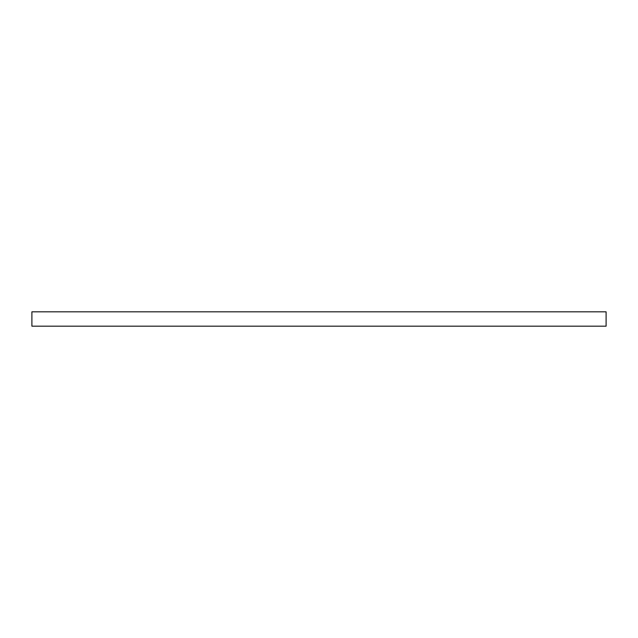 <?xml version="1.0" encoding="UTF-8"?>
<svg xmlns="http://www.w3.org/2000/svg" width="638" height="638" viewBox="0 0 638 638"><rect width="100%" height="100%" fill="white"/><g stroke="black" fill="none" stroke-linecap="round" stroke-linejoin="round"><path stroke-width="0.96" d="M319 311.822L606.1 311.822L606.1 326.178L31.9 326.178L31.9 311.822L319 311.822"/></g></svg>
